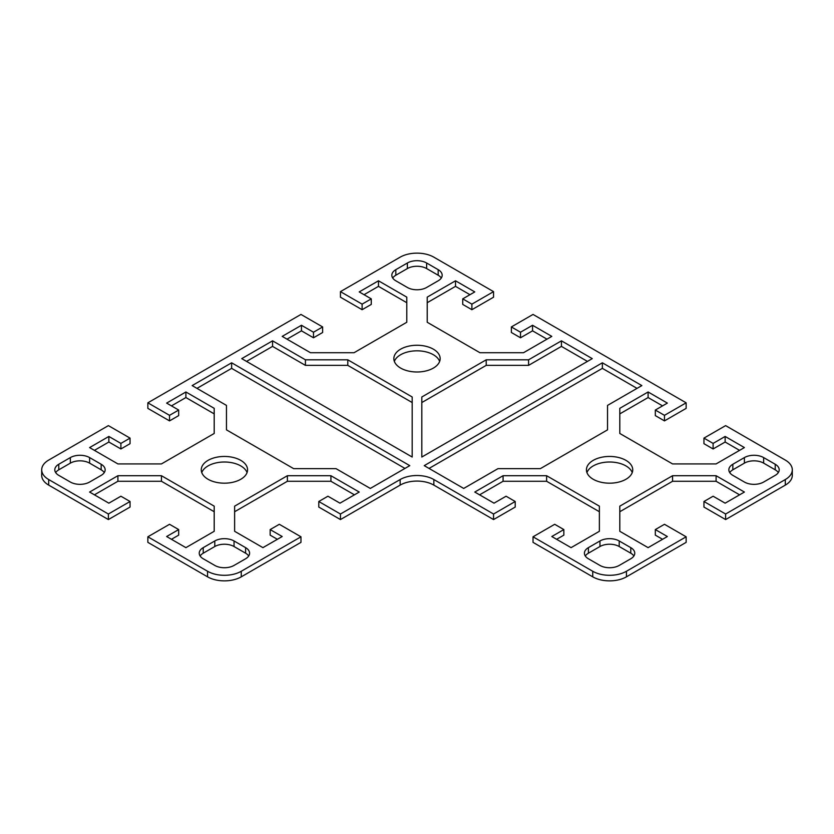 <?xml version="1.0" encoding="UTF-8"?>
<svg xmlns="http://www.w3.org/2000/svg" width="834" height="834" viewBox="0 0 834 834"><rect width="100%" height="100%" fill="white"/><g stroke="black" fill="none" stroke-linecap="round" stroke-linejoin="round"><path stroke-width="1.25" d="M108.378 514.015L130.052 501.505L130.052 507.062L108.378 519.572L108.378 514.015L48.685 479.54A23.832 13.761 180 0 1 41.7 469.813A23.832 13.761 180 0 1 48.685 460.087L108.378 425.621L130.052 438.121L130.052 443.688L120.899 448.963L108.858 442.02L94.419 450.36M41.7 469.813L41.7 475.37A23.832 13.761 0 0 0 48.685 485.107L108.378 519.572M130.052 501.505L120.899 496.22L108.858 503.173L89.603 492.05L117.907 475.714L161.442 475.714L214.202 506.165L214.202 531.3L185.899 547.646L166.644 536.523L178.674 529.58L169.531 524.294L147.858 536.804L147.858 542.361L207.562 576.836A23.832 13.761 0 0 0 241.266 576.836L300.97 542.361L300.97 536.804L241.266 571.269A23.832 13.761 180 0 1 207.562 571.269L147.858 536.804M300.97 536.804L279.296 524.294L270.153 529.58L282.194 536.523L262.929 547.646L234.625 531.3L234.625 506.165L287.386 475.714L330.921 475.714L359.225 492.05L339.97 503.173L327.929 496.22L318.786 501.505L340.449 514.015L340.449 519.572L318.786 507.062L318.786 501.505M340.449 519.572L400.153 485.107A23.832 13.761 180 0 1 433.847 485.107L493.551 519.572L493.551 514.015L433.847 479.54A23.832 13.761 0 0 0 400.153 479.54L340.449 514.015M493.551 514.015L515.214 501.505L506.071 496.22L494.03 503.173L474.775 492.05L503.079 475.714L546.614 475.714L599.375 506.165L599.375 531.3L571.071 547.646L551.806 536.523L563.847 529.58L554.704 524.294L533.03 536.804L533.03 542.361L592.734 576.836A23.832 13.761 0 0 0 626.438 576.836L686.142 542.361L686.142 536.804L626.438 571.269A23.832 13.761 180 0 1 592.734 571.269L533.03 536.804M686.142 536.804L664.469 524.294L655.326 529.58L667.356 536.523L648.101 547.646L619.798 531.3L619.798 506.165L672.558 475.714L716.093 475.714L744.397 492.05L725.142 503.173L713.101 496.22L703.948 501.505L725.622 514.015L725.622 519.572L785.315 485.107A23.832 13.761 0 0 0 792.3 475.37L792.3 469.813A23.832 13.761 180 0 1 785.315 479.54L725.622 514.015M340.449 291.639L362.112 304.139L371.266 298.864L371.266 304.42L362.112 309.706L340.449 297.196L340.449 291.639L400.153 257.164A23.832 13.761 180 0 1 433.847 257.164L493.551 291.639L471.888 304.139L462.734 298.864L474.775 291.91L455.52 280.797L427.216 297.133L427.216 322.268L479.967 352.73L523.502 352.73L551.806 336.383L532.551 325.27L520.51 332.224L511.367 326.938L533.03 314.428L686.142 402.822L664.469 415.332L655.326 410.047L667.356 403.103L648.101 391.98L619.798 408.326L619.798 433.461L672.558 463.923L716.093 463.923L744.397 447.577L725.142 436.453L713.101 443.407L703.948 438.121L725.622 425.621L785.315 460.087A23.832 13.761 180 0 1 792.3 469.813M371.266 298.864L359.225 291.91L378.48 280.797L406.784 297.133L406.784 322.268L354.033 352.73L310.498 352.73L282.194 336.383L301.449 325.27L313.49 332.224L322.633 326.938L300.97 314.428L147.858 402.822L169.531 415.332L178.674 410.047L166.644 403.103L185.899 391.98L214.202 408.326L214.202 433.461L161.442 463.923L117.907 463.923L89.603 447.577L108.858 436.453L120.899 443.407L130.052 438.121M208.041 479.269A23.154 13.365 180 0 1 201.265 469.813A23.154 13.365 180 0 1 215.558 457.47A23.154 13.365 180 0 1 240.786 460.368A23.154 13.365 180 0 1 247.562 469.813A23.154 13.365 180 0 1 233.27 482.167A23.154 13.365 180 0 1 208.041 479.269M400.633 368.075A23.154 13.365 180 0 1 393.846 358.63A23.154 13.365 180 0 1 408.139 346.277A23.154 13.365 180 0 1 433.367 349.175A23.154 13.365 180 0 1 440.154 358.63A23.154 13.365 180 0 1 425.861 370.974A23.154 13.365 180 0 1 400.633 368.075M89.603 457.585L101.164 464.257A13.615 7.86 180 0 1 105.147 469.813A13.615 7.86 180 0 1 101.164 475.37L89.603 482.042A13.615 7.86 180 0 1 70.348 482.042L58.787 475.37A13.615 7.86 180 0 1 54.804 469.813A13.615 7.86 180 0 1 58.787 464.257L70.348 457.585A13.615 7.86 180 0 1 89.603 457.585L89.603 463.141A13.615 7.86 0 0 0 70.348 463.141L58.787 469.813A13.615 7.86 0 0 0 55.68 472.597M203.225 547.646L214.786 540.974A13.615 7.86 180 0 1 234.041 540.974L245.603 547.646A13.615 7.86 180 0 1 249.585 553.203A13.615 7.86 180 0 1 245.603 558.77L234.041 565.431A13.615 7.86 180 0 1 214.786 565.431L203.225 558.77A13.615 7.86 180 0 1 199.243 553.203A13.615 7.86 180 0 1 203.225 547.646L203.225 553.203A13.615 7.86 0 0 0 200.118 555.986M409.775 465.643L370.296 488.443L335.998 468.635L293.631 468.635L226.462 429.854L226.462 405.397L192.154 385.589L231.633 362.8L409.775 465.643M241.745 358.63L272.562 340.835L305.421 359.808L347.788 359.808L412.184 396.984L412.184 457.032L241.745 358.63M625.959 479.269A23.154 13.365 180 0 1 600.73 482.167A23.154 13.365 180 0 1 586.438 469.813A23.154 13.365 180 0 1 609.581 456.448A23.154 13.365 180 0 1 632.735 469.813A23.154 13.365 180 0 1 625.959 479.269M744.397 482.042L732.836 475.37A13.615 7.86 180 0 1 728.853 469.813A13.615 7.86 180 0 1 732.836 464.257L744.397 457.585A13.615 7.86 180 0 1 763.652 457.585L775.213 464.257A13.615 7.86 180 0 1 779.196 469.813A13.615 7.86 180 0 1 775.213 475.37L763.652 482.042A13.615 7.86 180 0 1 744.397 482.042M588.397 547.646L599.959 540.974A13.615 7.86 180 0 1 619.214 540.974L630.775 547.646A13.615 7.86 180 0 1 634.757 553.203A13.615 7.86 180 0 1 630.775 558.77L619.214 565.431A13.615 7.86 180 0 1 599.959 565.431L588.397 558.77A13.615 7.86 180 0 1 584.415 553.203A13.615 7.86 180 0 1 588.397 547.646L588.397 553.203A13.615 7.86 0 0 0 585.291 555.986M607.538 405.397L607.538 429.854L540.369 468.635L498.002 468.635L463.704 488.443L424.225 465.643L602.367 362.8L641.846 385.589L607.538 405.397M421.816 396.984L486.212 359.808L528.579 359.808L561.438 340.835L592.255 358.63L421.816 457.032L421.816 396.984M438.184 280.797L426.633 287.469A13.615 7.86 180 0 1 407.367 287.469L395.816 280.797A13.615 7.86 180 0 1 391.824 275.23A13.615 7.86 180 0 1 395.816 269.674L407.367 263.002A13.615 7.86 180 0 1 426.633 263.002L438.184 269.674A13.615 7.86 180 0 1 442.176 275.23A13.615 7.86 180 0 1 438.184 280.797M493.551 291.639L493.551 297.196L471.888 309.706L462.734 304.42L462.734 298.864M441.29 278.014A13.615 7.86 0 0 0 438.184 275.23L426.633 268.569A13.615 7.86 0 0 0 407.367 268.569L395.816 275.23A13.615 7.86 0 0 0 392.71 278.014M486.212 359.808L486.212 365.365L421.816 402.541L421.816 457.032M587.438 361.403L561.438 346.391L528.579 365.365L486.212 365.365M561.438 340.835L561.438 346.391M528.579 359.808L528.579 365.365M607.538 429.854L607.538 410.953M637.03 388.373L602.367 368.357L602.367 362.8M602.367 368.357L429.041 468.427M633.882 555.986A13.615 7.86 0 0 0 630.775 553.203L619.214 546.531A13.615 7.86 0 0 0 599.959 546.531L588.397 553.203M778.32 472.597A13.615 7.86 0 0 0 775.213 469.813L763.652 463.141A13.615 7.86 0 0 0 744.397 463.141L732.836 469.813A13.615 7.86 0 0 0 729.729 472.597M503.079 475.714L503.079 481.27L479.592 494.833M515.214 501.505L515.214 507.062L493.551 519.572M563.847 529.58L563.847 535.136L556.622 539.306M599.375 511.732L546.614 481.27L503.079 481.27M546.614 475.714L546.614 481.27M662.55 539.306L655.326 535.136L655.326 529.58M725.622 519.572L703.948 507.062L703.948 501.505M739.581 494.833L716.093 481.27L672.558 481.27L619.798 511.732M716.093 475.714L716.093 481.27M672.558 475.714L672.558 481.27M632.235 472.597A23.154 13.365 0 0 0 616.159 462.557A23.154 13.365 0 0 0 593.214 465.925A23.154 13.365 0 0 0 586.938 472.597M547 339.167L532.551 330.827L520.51 337.78L511.367 332.495L511.367 326.938M532.551 325.27L532.551 330.827M520.51 332.224L520.51 337.78M471.888 304.139L471.888 309.706M469.959 294.694L455.52 286.354L427.216 302.7M455.52 280.797L455.52 286.354M686.142 402.822L686.142 408.379L664.469 420.889L655.326 415.613L655.326 410.047M739.581 450.36L725.142 442.02L713.101 448.963L703.948 443.688L703.948 438.121M725.142 436.453L725.142 442.02M713.101 443.407L713.101 448.963M664.469 415.332L664.469 420.889M662.55 405.877L648.101 397.547L619.798 413.883M648.101 391.98L648.101 397.547M347.788 359.808L347.788 365.365L305.421 365.365L272.562 346.391L246.562 361.403M412.184 402.541L347.788 365.365M272.562 340.835L272.562 346.391M305.421 359.808L305.421 365.365M404.959 468.427L231.633 368.357L196.97 388.373M231.633 368.357L231.633 362.8M248.709 555.986A13.615 7.86 0 0 0 245.603 553.203L234.041 546.531A13.615 7.86 0 0 0 214.786 546.531L203.225 553.203M104.271 472.597A13.615 7.86 0 0 0 101.164 469.813L89.603 463.141M439.643 361.403A23.154 13.365 0 0 0 433.367 354.731A23.154 13.365 0 0 0 410.422 351.375A23.154 13.365 0 0 0 394.357 361.403M277.378 539.306L270.153 535.136L270.153 529.58M354.408 494.833L330.921 481.27L287.386 481.27L234.625 511.732M330.921 475.714L330.921 481.27M287.386 475.714L287.386 481.27M117.907 475.714L117.907 481.27L94.419 494.833M178.674 529.58L178.674 535.136L171.45 539.306M214.202 511.732L161.442 481.27L117.907 481.27M161.442 475.714L161.442 481.27M247.062 472.597A23.154 13.365 0 0 0 240.786 465.925A23.154 13.365 0 0 0 217.841 462.557A23.154 13.365 0 0 0 201.765 472.597M406.784 302.7L378.48 286.354L364.041 294.694M378.48 280.797L378.48 286.354M362.112 304.139L362.112 309.706M322.633 326.938L322.633 332.495L313.49 337.78L301.449 330.827L287 339.167M313.49 332.224L313.49 337.78M301.449 325.27L301.449 330.827M178.674 410.047L178.674 415.613L169.531 420.889L147.858 408.379L147.858 402.822M214.202 413.883L185.899 397.547L171.45 405.877M185.899 391.98L185.899 397.547M169.531 415.332L169.531 420.889M120.899 443.407L120.899 448.963M108.858 436.453L108.858 442.02M48.685 485.107L48.685 479.54M207.562 571.269L207.562 576.836M241.266 576.836L241.266 571.269M400.153 479.54L400.153 485.107M433.847 485.107L433.847 479.54M785.315 479.54L785.315 485.107M592.734 571.269L592.734 576.836M626.438 576.836L626.438 571.269M407.367 263.002L407.367 268.569M395.816 269.674L395.816 275.23M438.184 269.674L438.184 275.23M426.633 263.002L426.633 268.569M630.775 547.646L630.775 553.203M619.214 540.974L619.214 546.531M599.959 540.974L599.959 546.531M775.213 464.257L775.213 469.813M763.652 457.585L763.652 463.141M744.397 457.585L744.397 463.141M732.836 464.257L732.836 469.813M245.603 547.646L245.603 553.203M234.041 540.974L234.041 546.531M214.786 540.974L214.786 546.531M101.164 464.257L101.164 469.813M70.348 457.585L70.348 463.141M58.787 464.257L58.787 469.813"/></g></svg>
